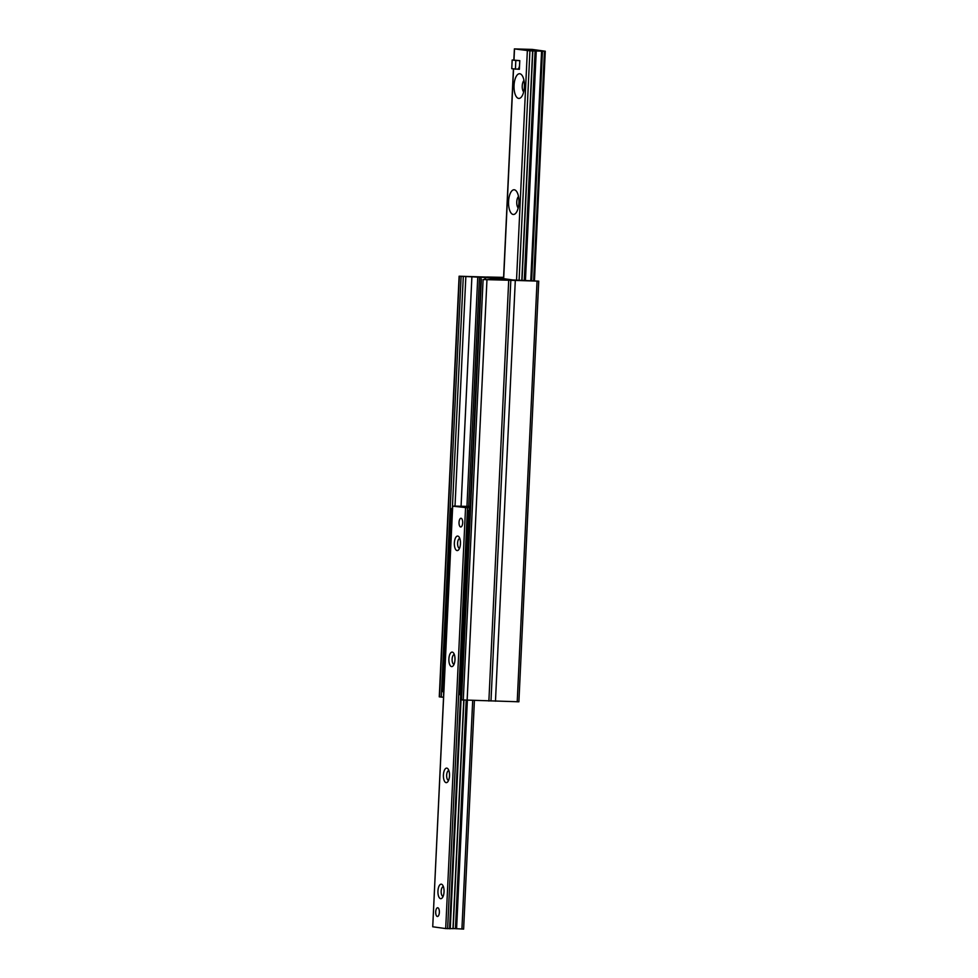 <?xml version="1.0" encoding="UTF-8"?>
<svg xmlns="http://www.w3.org/2000/svg" width="978" height="978" viewBox="0 0 978 978"><rect width="100%" height="100%" fill="white"/><g stroke="black" fill="none" stroke-linecap="round" stroke-linejoin="round"><path stroke-width="1.47" d="M503.584 277.63L496.518 277.666L512.912 279.965L538.731 281.151L510.479 280.283L487.02 277.006L503.597 277.373M461.543 699.906L518.89 701.788L538.731 281.151M510.479 280.283L483.108 279.549L501.323 279.696L485.748 277.483L459.11 276.212L487.35 277.092L510.479 280.283M459.11 276.212L439.269 696.849L443.547 697.253M435.711 911.863A4.364 1.834 91.6 0 1 437.655 907.755A4.364 1.834 91.6 0 1 439.366 912.168A4.364 1.834 91.6 0 1 437.411 916.484A4.364 1.834 91.6 0 1 435.711 911.863M459.037 522.374A4.364 1.834 91.6 0 1 460.98 518.267A4.364 1.834 91.6 0 1 462.692 522.668A4.364 1.834 91.6 0 1 460.736 526.983A4.364 1.834 91.6 0 1 459.037 522.374M437.948 891.007A7.262 3.056 91.6 0 1 442.582 885.029A7.262 3.056 91.6 0 1 444.049 891.508A7.262 3.056 91.6 0 1 442.227 897.902A7.262 3.056 91.6 0 1 439.171 897.511A7.262 3.056 91.6 0 1 437.948 891.007M443.401 886.667A4.829 2.029 -88.4 0 0 443.327 886.655A4.829 2.029 -88.4 0 0 441.176 891.215A4.829 2.029 -88.4 0 0 443.071 896.313A4.829 2.029 -88.4 0 0 443.144 896.313M443.413 774.967A7.262 3.056 91.6 0 1 448.058 768.989A7.262 3.056 91.6 0 1 449.513 775.468A7.262 3.056 91.6 0 1 447.704 781.862A7.262 3.056 91.6 0 1 444.648 781.471A7.262 3.056 91.6 0 1 443.413 774.967M448.878 770.627A4.829 2.029 -88.4 0 0 448.804 770.627A4.829 2.029 -88.4 0 0 446.653 775.175A4.829 2.029 -88.4 0 0 448.535 780.285A4.829 2.029 -88.4 0 0 448.609 780.273M448.89 658.928A7.262 3.056 91.6 0 1 453.523 652.962A7.262 3.056 91.6 0 1 454.99 659.441A7.262 3.056 91.6 0 1 453.169 665.822A7.262 3.056 91.6 0 1 450.124 665.431A7.262 3.056 91.6 0 1 448.89 658.928M454.354 654.588A4.829 2.029 -88.4 0 0 454.281 654.588A4.829 2.029 -88.4 0 0 452.117 659.135A4.829 2.029 -88.4 0 0 454.012 664.245A4.829 2.029 -88.4 0 0 454.085 664.245M454.367 542.9A7.262 3.056 91.6 0 1 459 536.922A7.262 3.056 91.6 0 1 460.455 543.401A7.262 3.056 91.6 0 1 458.645 549.795A7.262 3.056 91.6 0 1 455.589 549.391A7.262 3.056 91.6 0 1 454.367 542.9M459.819 538.548A4.829 2.029 -88.4 0 0 459.746 538.548A4.829 2.029 -88.4 0 0 457.594 543.096A4.829 2.029 -88.4 0 0 459.477 548.206A4.829 2.029 -88.4 0 0 459.55 548.206M470.467 508.108L452.692 506.164L432.728 926.777L445.699 928.574L452.973 928.623M453.181 928.538L463.486 929.063M452.692 506.164L470.54 506.665M532.301 49.426L545.272 51.223L529.917 50.832L514.379 48.9L532.301 49.426M523.988 80.502A6.174 2.604 -88.4 0 0 522.24 85.881A6.174 2.604 -88.4 0 0 523.67 91.908M518.511 196.541A6.174 2.604 -88.4 0 0 516.763 201.92A6.174 2.604 -88.4 0 0 518.193 207.947M514.049 85.367A12.359 5.196 91.6 0 1 521.934 75.208A12.359 5.196 91.6 0 1 524.416 86.223A12.359 5.196 91.6 0 1 521.323 97.091A12.359 5.196 91.6 0 1 516.139 96.419A12.359 5.196 91.6 0 1 514.049 85.367M508.572 201.407A12.359 5.196 91.6 0 1 516.457 191.248A12.359 5.196 91.6 0 1 518.939 202.263A12.359 5.196 91.6 0 1 515.858 213.118A12.359 5.196 91.6 0 1 510.663 212.458A12.359 5.196 91.6 0 1 508.572 201.407M519.575 64.964L519.367 69.316L511.763 68.692L512.166 60L519.783 60.612L519.575 64.964A4.364 1.834 91.6 0 1 517.631 69.071M470.552 506.433L454.049 506.139M455.406 506.176L454.244 505.944M455.467 506.115L470.54 506.555M452.484 507.741L451.469 508.768L452.435 508.902M443.816 691.666L442.851 691.532L443.767 692.62M461.64 695.321L459.281 693.805L461.579 696.532M459.281 693.805L467.9 511.042L469.122 511.213L470.381 509.917M470.455 508.438L467.9 511.042M460.504 693.964L469.122 511.213M451.469 508.768L442.851 691.532M461.066 518.267A4.364 1.834 -88.4 0 0 460.98 518.267A4.364 1.834 -88.4 0 0 459.024 522.57A4.364 1.834 -88.4 0 0 460.736 526.983A4.364 1.834 -88.4 0 0 462.692 522.778A4.364 1.834 -88.4 0 0 461.066 518.267M512.166 60L515.822 60.502L515.418 69.206M519.783 60.612L515.822 60.502M437.741 907.767A4.364 1.834 -88.4 0 0 437.655 907.755A4.364 1.834 -88.4 0 0 435.699 912.071A4.364 1.834 -88.4 0 0 437.411 916.484A4.364 1.834 -88.4 0 0 439.366 912.266A4.364 1.834 -88.4 0 0 437.741 907.767M515.296 280.576L495.467 701.214M537.044 281.175L517.215 701.813M501.078 277.691L501.054 278.327M508.707 280.393L488.878 701.03M459.367 276.273L439.538 696.911M461.103 276.517L441.274 697.155M463.291 276.627L452.386 507.839M443.682 692.522L443.462 697.265M465.846 276.566L455.027 505.968M471.897 276.725L461.078 506.139M477.753 277.043L466.946 506.298M479.489 277.116L468.67 506.347M481.066 277.165L470.259 506.408M484.917 277.41L484.831 279.415M485.161 277.434L485.064 279.427M485.357 277.446L485.259 279.439M485.479 279.451L485.577 277.495L485.491 279.451M481.372 279.317L461.543 699.955M483.108 279.549L463.266 700.187M486.958 279.794L467.129 700.431M467.46 508.059L447.631 928.697M465.54 507.937L445.699 928.574M469.44 508.12L469.367 509.538M460.614 695.37L449.599 928.745M470.088 508.12L470.051 508.853M461.225 696.104L450.247 928.758M463.743 700.236L452.973 928.684M466.188 700.395L455.43 928.684M467.362 700.431L456.592 928.794M472.692 700.578L461.922 929.076M533.609 280.759L544.428 51.247M531.629 280.808L542.46 51.186M530.761 280.808L541.592 51.149M525.43 280.613L536.262 50.856M524.257 280.539L535.1 50.758M521.812 280.405L532.643 50.758M519.098 280.27L529.917 50.832M516.531 280.197L527.35 50.709M503.67 278.681L513.56 68.949M513.988 60.049L514.514 48.937M510.822 280.356L490.98 700.994M481.262 279.28L461.42 699.918M463.939 700.26L453.169 928.672M474.403 700.627L463.621 929.1M452.557 506.139L432.728 926.777M534.453 280.747L545.272 51.223M522.007 280.417L532.839 50.746M503.536 278.669L513.426 68.925M513.853 60.037L514.379 48.9"/></g></svg>

